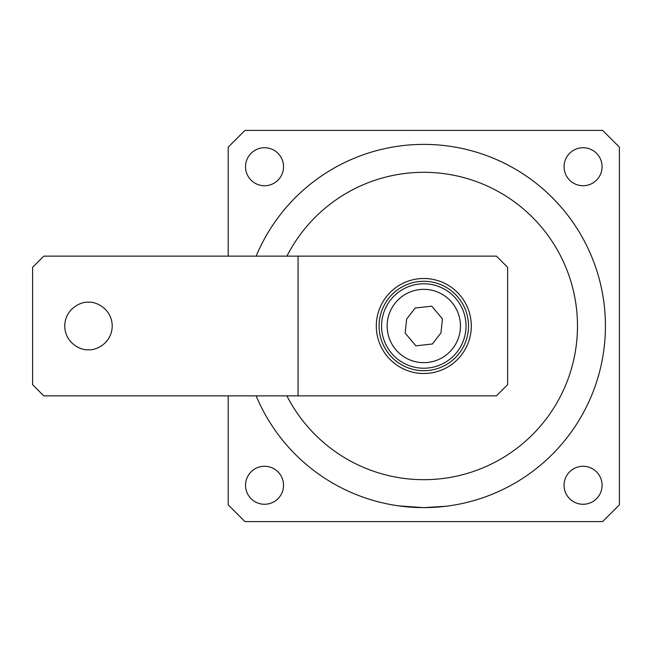 <?xml version="1.0" encoding="UTF-8"?>
<svg xmlns="http://www.w3.org/2000/svg" width="652" height="652" viewBox="0 0 652 652"><rect width="100%" height="100%" fill="white"/><g stroke="black" fill="none" stroke-linecap="round" stroke-linejoin="round"><path stroke-width="0.98" d="M398.282 505.83L423.14 507.631M418.796 507.558L414.028 507.362M409.619 507.077L402.577 506.384M256.146 256.146A181.631 181.631 0 0 1 605.431 326A181.631 181.631 0 0 1 256.146 395.854A181.631 181.631 0 0 0 605.431 326M245.527 485.275A18.998 18.998 0 0 0 264.525 504.273A18.998 18.998 0 0 0 283.53 485.275A18.998 18.998 0 0 0 264.525 466.27A18.998 18.998 0 0 0 245.527 485.275M245.527 166.725A18.998 18.998 0 0 0 264.525 185.73A18.998 18.998 0 0 0 283.53 166.725A18.998 18.998 0 0 0 264.525 147.727A18.998 18.998 0 0 0 245.527 166.725M564.07 166.725A18.998 18.998 0 0 0 583.075 185.73A18.998 18.998 0 0 0 602.073 166.725A18.998 18.998 0 0 0 583.075 147.727A18.998 18.998 0 0 0 564.07 166.725M564.07 485.275A18.998 18.998 0 0 0 583.075 504.273A18.998 18.998 0 0 0 602.073 485.275A18.998 18.998 0 0 0 583.075 466.27A18.998 18.998 0 0 0 564.07 485.275M228.2 395.854L228.2 504.835L244.965 521.6L602.635 521.6L619.4 504.835L619.4 147.165L602.635 130.4L244.965 130.4L228.2 147.165L228.2 256.146M423.8 507.631L445.992 506.27M414.607 507.395L421.265 507.615M88.485 349.749C81.541 350.703 65.061 343.58 64.735 326C65.061 308.42 81.541 301.297 88.485 302.251C95.436 301.297 111.916 308.42 112.234 326C111.916 343.58 95.436 350.703 88.485 349.749M423.8 373.506A47.506 47.506 0 0 1 376.294 326A47.506 47.506 0 0 1 423.8 278.494A47.506 47.506 0 0 1 471.306 326A47.506 47.506 0 0 1 423.8 373.506M32.6 267.32L32.6 384.68L43.774 395.854L298.054 395.854L298.054 256.146L43.774 256.146L32.6 267.32M298.054 395.854L496.449 395.854L507.631 384.68L507.631 267.32L496.449 256.146L298.054 256.146M406.62 319.146L415.177 308.021L431.722 306.163L442.431 318.901L440.98 332.854L432.423 343.979L415.878 345.837L405.169 333.099L406.62 319.146M388.682 353.669A44.711 44.711 0 0 1 396.131 290.882A44.711 44.711 0 0 1 458.918 298.331A44.711 44.711 0 0 1 451.469 361.118A44.711 44.711 0 0 1 388.682 353.669M286.904 395.854A153.685 153.685 0 0 0 577.485 326A153.685 153.685 0 0 0 286.904 256.146M452.586 303.31A36.651 36.651 0 0 0 401.11 297.214A36.651 36.651 0 0 0 395.014 348.69A36.651 36.651 0 0 0 446.49 354.786A36.651 36.651 0 0 0 452.586 303.31M390.638 352.129A42.225 42.225 0 0 1 397.671 292.838A42.225 42.225 0 0 1 456.962 299.871A42.225 42.225 0 0 1 449.929 359.162A42.225 42.225 0 0 1 390.638 352.129"/></g></svg>
